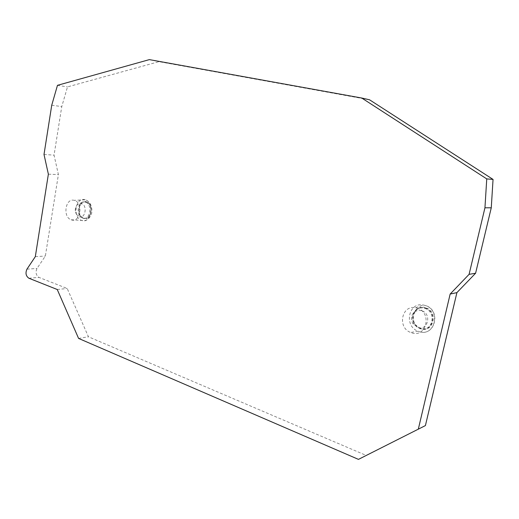 <?xml version="1.0" encoding="UTF-8"?>
<svg xmlns="http://www.w3.org/2000/svg" width="519" height="519" viewBox="0 0 519 519"><rect width="100%" height="100%" fill="white"/><g stroke="black" fill="none" stroke-linecap="round" stroke-linejoin="round"><path stroke-width="0.39" stroke-dasharray="2.6 1.95" d="M425.411 425.58L366.226 455.423L88.438 336.779L67.198 288.493L38.944 277.386C35.96 275.278 35.311 272.287 37.005 268.433L45.361 256.055L58.4 174.611L54.054 155.149L61.767 106.564L67.502 86.894L158.95 61.664L369.56 99.804M417.088 308.13C432.554 312.347 426.449 338.453 411.424 332.75L410.659 332.471C397.139 327.658 401.589 304.724 415.537 307.754L417.088 308.13M74.483 200.438L74.12 200.334C65.42 197.771 62.488 217.078 71.129 219.764L71.311 219.829C80.263 223.339 83.669 202.825 74.483 200.438M35.318 256.646L45.361 256.055M48.371 174.176L58.4 174.611M44.005 154.467L54.054 155.149M51.725 105.253L61.767 106.564M57.473 85.324L67.502 86.894M149.362 59.62L158.95 61.664M358.46 459.38L366.226 455.423M78.59 338.427L88.438 336.779M57.246 289.505L67.198 288.493M425.333 308.15L425.346 308.156C437.614 311.458 433.443 332.128 421.311 328.456L420.675 328.268C408.232 324.719 413.014 303.829 425.333 308.15M424.652 308.312L424.665 308.318C436.94 311.627 432.768 332.329 420.624 328.644L414.181 323.856C411.165 317.829 412.131 312.918 417.094 309.136C419.443 307.793 421.96 307.52 424.652 308.312M421.571 310.693L418.327 310.362L415.291 311.368C411.165 314.514 410.36 318.601 412.871 323.629L417.698 327.463C427.961 331.284 432.1 313.573 421.571 310.693M83.831 218.123C91.201 220.692 93.822 204.103 86.323 202.163L86.323 202.163C78.907 199.471 76.189 216.027 83.676 218.071L81.249 217.312C76.059 213.873 77.869 202.125 83.637 201.969L85.369 202.157C92.869 204.097 90.254 220.711 82.878 218.129M77.603 204.447C75.112 207.237 74.632 210.331 76.17 213.737C74.827 210.098 75.307 206.997 77.603 204.447L79.991 203.351L81.418 203.513C87.711 205.154 85.382 219.115 79.232 216.747L81.249 217.312M76.17 213.737L78.012 216.105M26.943 269.166L37.005 268.433M28.889 278.236L38.944 277.386M415.537 307.754L423.29 305.016L424.944 305.412C441.442 309.856 434.916 337.577 418.898 331.537L418.087 331.239C403.685 326.146 408.427 301.844 423.29 305.016L424.996 305.399C441.766 309.642 435.194 337.434 418.924 331.531L418.087 331.239L410.659 332.471M425.444 307.689C412.56 303.174 407.564 325.011 420.565 328.728C433.469 333.548 438.704 311.283 425.444 307.689M85.2 199.789L84.811 199.679C75.463 196.967 72.31 217.506 81.587 220.367L81.781 220.439C91.402 224.182 95.074 202.332 85.2 199.789M86.381 201.8C94.328 203.857 91.376 221.431 83.617 218.434C75.787 216.293 78.629 198.985 86.381 201.8M420.624 328.644L421.311 328.456M424.665 308.318L425.346 308.156M412.871 323.629L414.181 323.856M415.291 311.368L417.094 309.136M71.129 219.764L81.814 220.439C86.148 221.276 89.313 219.193 91.318 214.198C92.298 211.817 92.11 208.67 90.754 204.752C89.138 201.936 87.309 200.282 85.272 199.789L74.12 200.334M86.323 202.163L85.369 202.157M79.991 203.351L83.637 201.969"/><path stroke-width="0.78" d="M425.411 425.58L456.908 292.619L475.599 273.234L491.266 207.808L493.05 179.418L369.56 99.804L361.749 98.026L149.362 59.62L57.473 85.324L51.725 105.253L44.005 154.467L48.371 174.176L35.318 256.646L26.943 269.166C25.243 273.072 25.892 276.095 28.889 278.236L57.246 289.505L78.59 338.427L358.46 459.38L425.411 425.58M418.301 429.213L450.155 294.052L469.085 274.35L484.947 207.788L486.751 178.899L493.05 179.418M486.751 178.899L361.749 98.026M484.947 207.788L491.266 207.808M469.085 274.35L475.599 273.234M450.155 294.052L456.908 292.619"/></g></svg>
